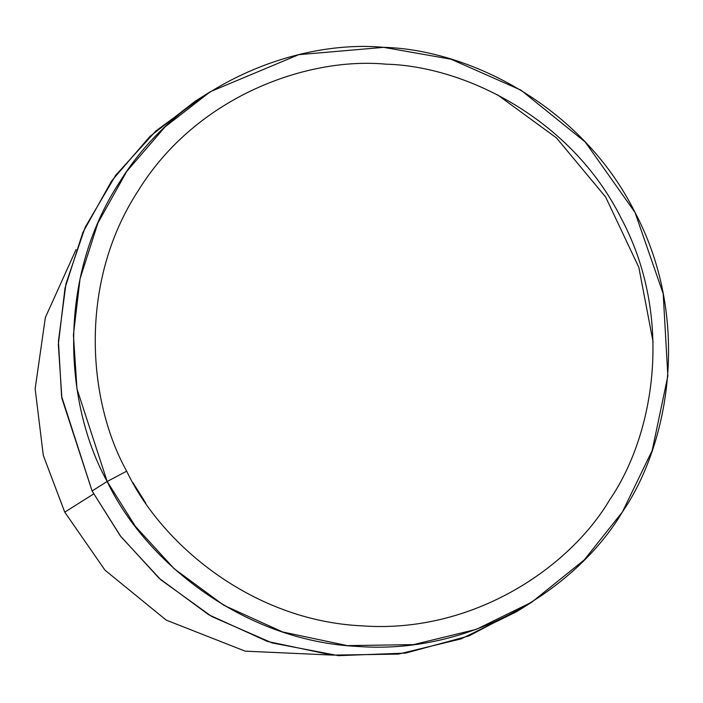 <?xml version="1.0" encoding="UTF-8"?>
<svg xmlns="http://www.w3.org/2000/svg" width="703" height="703" viewBox="0 0 703 703"><rect width="100%" height="100%" fill="white"/><g stroke="black" fill="none" stroke-linecap="round" stroke-linejoin="round"><path stroke-width="1.05" d="M524.227 606.768L468.971 635.907L405.684 653.087L338.407 655.653L272.149 642.937L211.744 616.522L160.75 579.72L120.854 536.591L92.093 490.975L107.172 481.476L126.681 471.168C87.655 401.088 77.98 282.553 138.465 190.311C196.497 96.46 306.921 56.785 385.877 64.166C465.052 66.135 571.618 118.64 621.505 218.87C673.966 317.791 654.423 434.603 609.721 499.728C569.571 567.839 472.68 633.86 362.309 625.872C251.815 620.802 160.934 543.674 126.681 471.168L107.172 481.476C143.702 558.823 240.646 641.092 358.512 646.496C476.239 655.02 579.588 584.597 622.419 511.942C670.1 442.477 690.944 317.879 634.985 212.368C581.768 105.45 468.101 49.438 383.645 47.347C299.425 39.465 181.638 81.794 119.738 181.901C55.221 280.295 65.537 406.729 107.172 481.476L76.978 388.864L73.42 334.971L80.063 278.687L97.902 223.044L126.742 171.4L165.064 126.874L210.311 91.706L298.696 54.676L383.645 47.347L451.106 59.237L520.914 90.116L585.23 142.006L634.985 212.368L663.193 293.705L667.85 376.017L652.182 450.474L622.419 511.942L584.281 559.896L531.846 602.128L476.335 629.343L413.496 644.616L347.308 645.618L282.562 631.944L223.765 605.239L174.168 568.727L135.31 526.275L107.172 481.476L92.093 490.975L61.583 396.307L58.428 341.157L65.977 283.704L85.212 227.183L115.767 175.179L155.925 130.899L202.842 96.575M145.776 503.076L132.946 482.697M64.755 512.153L43.305 455.439L35.15 388.829L45.361 317.492L76.091 249.495L45.361 317.492L35.15 388.829L43.305 455.439L64.755 512.153L104.993 570.168L166.26 620.143L245.215 651.163L331.57 655.055L245.215 651.163L166.26 620.143L104.993 570.168L64.755 512.153L93.64 493.954L64.755 512.153M210.311 91.706L195.232 101.206L149.985 136.373L111.663 180.899L82.822 232.544L64.984 288.186L58.331 344.47L61.899 398.364L92.093 490.975L120.231 535.774L159.089 578.226L208.686 614.738L267.483 641.444L332.229 655.117L398.416 654.115L461.247 638.842L516.767 611.628L531.846 602.128M653.122 342.124L638.851 267.412L605.643 197.033L556.486 137.911L497.197 94.597M126.681 471.168C160.934 543.674 251.815 620.802 362.309 625.872C472.68 633.86 569.571 567.839 609.721 499.728C654.423 434.603 673.966 317.791 621.505 218.87C571.618 118.64 465.052 66.135 385.877 64.166C306.921 56.785 196.497 96.46 138.465 190.311C77.98 282.553 87.655 401.088 126.681 471.168"/></g></svg>
